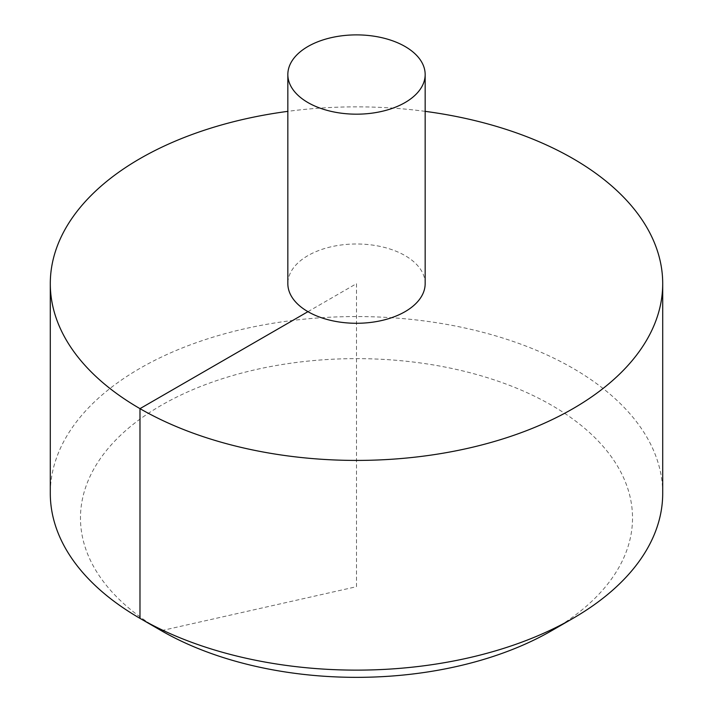 <?xml version="1.0" encoding="UTF-8"?>
<svg xmlns="http://www.w3.org/2000/svg" width="713" height="713" viewBox="0 0 713 713"><rect width="100%" height="100%" fill="white"/><g stroke="black" fill="none" stroke-linecap="round" stroke-linejoin="round"><path stroke-width="0.53" stroke-dasharray="3.56 2.67" d="M425.162 111.353A306.207 176.788 0 0 0 287.838 111.353M662.707 493.343A306.207 176.788 0 0 0 473.682 330.012A306.207 176.788 0 0 0 139.98 368.336A306.207 176.788 0 0 0 50.293 493.343M425.162 283.64A68.662 39.643 0 0 0 405.055 255.602A68.662 39.643 0 0 0 307.945 255.602A68.662 39.643 0 0 0 287.838 283.64M161.316 630.675A276.029 159.364 180 0 1 161.325 405.305A276.029 159.364 180 0 1 551.675 405.305A276.029 159.364 180 0 1 551.684 630.675M307.945 311.67L356.5 283.64L356.5 586.692L162.912 630.319"/><path stroke-width="1.07" d="M287.838 111.353A306.207 176.788 0 0 0 139.98 158.634A306.207 176.788 0 0 0 50.293 283.64A306.207 176.788 0 0 0 356.5 460.42A306.207 176.788 0 0 0 662.707 283.64A306.207 176.788 0 0 0 425.162 111.353M50.293 283.64L50.293 493.343A306.207 176.788 0 0 0 139.98 618.349A306.207 176.788 0 0 0 573.02 618.349A306.207 176.788 0 0 0 662.707 493.343L662.707 283.64M287.838 74.535L287.838 283.64A68.662 39.643 0 0 0 356.5 323.283A68.662 39.643 0 0 0 425.162 283.64L425.162 74.535A68.662 39.643 0 0 0 382.774 37.905A68.662 39.643 0 0 0 307.945 46.497A68.662 39.643 0 0 0 287.838 74.535A68.662 39.643 0 0 0 356.5 114.178A68.662 39.643 0 0 0 425.162 74.535M573.02 618.349L551.684 630.675A276.029 159.364 180 0 1 551.675 630.675A276.029 159.364 180 0 1 161.316 630.675L139.98 618.349M162.912 630.319L161.325 630.675L139.98 618.349L139.98 408.647L307.945 311.67"/></g></svg>
